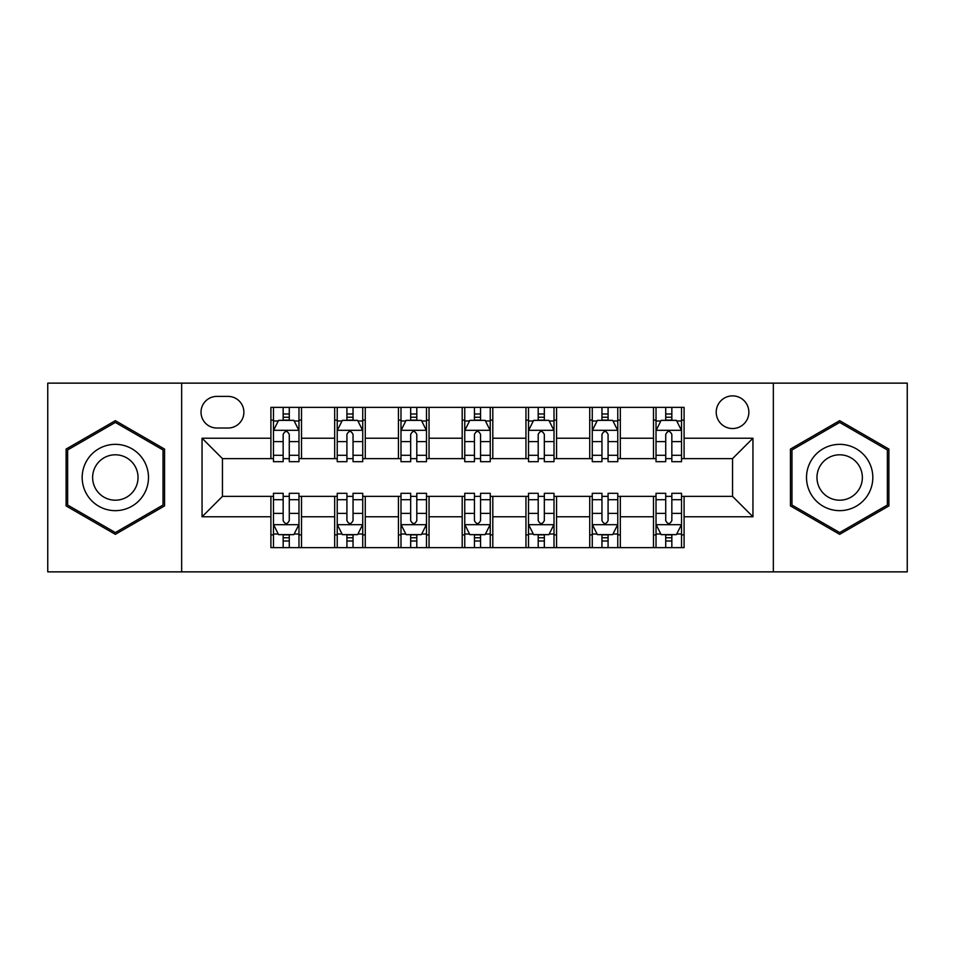 <?xml version="1.0" encoding="UTF-8"?>
<svg xmlns="http://www.w3.org/2000/svg" width="955" height="955" viewBox="0 0 955 955"><rect width="100%" height="100%" fill="white"/><g stroke="black" fill="none" stroke-linecap="round" stroke-linejoin="round"><path stroke-width="1.43" d="M732.545 395.883A16.319 16.319 0 0 0 716.226 412.214A16.319 16.319 0 0 0 732.545 428.532A16.319 16.319 0 0 0 748.863 412.214A16.319 16.319 0 0 0 732.545 395.883M773.347 571.866L907.25 571.866L907.25 383.134L773.347 383.134L773.347 571.866L181.653 571.866L181.653 383.134L47.75 383.134L47.75 571.866L181.653 571.866M216.845 428.019L228.066 428.019A15.817 15.817 0 0 0 243.883 412.214A15.817 15.817 0 0 0 228.066 396.397L216.845 396.397A15.817 15.817 0 0 0 201.028 412.214A15.817 15.817 0 0 0 216.845 428.019M773.347 383.134L181.653 383.134M270.91 516.774L202.054 516.774L202.054 438.226L270.91 438.226L270.91 458.627L222.455 458.627L222.455 496.373L270.91 496.373L270.91 547.633L684.09 547.633L684.09 496.373L732.545 496.373L732.545 458.627L684.09 458.627L684.09 438.226L752.946 438.226L752.946 516.774L684.09 516.774M684.09 438.226L684.09 407.367L270.91 407.367L270.91 438.226M653.483 407.367L653.483 458.627L656.025 458.627M665.719 458.627L671.842 458.627M681.536 458.627L684.09 458.627M653.483 458.627L617.778 458.627M589.724 407.367L589.724 458.627L592.267 458.627M601.96 458.627L608.084 458.627M589.724 458.627L554.007 458.627M525.954 407.367L525.954 458.627L528.509 458.627M538.202 458.627L544.326 458.627M525.954 458.627L490.249 458.627M462.196 407.367L462.196 458.627L464.751 458.627M474.444 458.627L480.556 458.627M462.196 458.627L426.491 458.627M398.438 407.367L398.438 458.627L400.993 458.627M410.674 458.627L416.798 458.627M398.438 458.627L362.733 458.627M334.68 407.367L334.68 458.627L337.222 458.627M346.916 458.627L353.04 458.627M334.68 458.627L298.975 458.627M270.91 458.627L273.464 458.627M283.158 458.627L289.281 458.627M270.91 496.373L273.464 496.373M283.158 496.373L289.281 496.373M298.975 496.373L301.517 496.373L301.517 547.633M337.222 496.373L301.517 496.373M346.916 496.373L353.04 496.373M362.733 496.373L365.276 496.373L365.276 547.633M400.993 496.373L365.276 496.373M410.674 496.373L416.798 496.373M426.491 496.373L429.046 496.373L429.046 547.633M464.751 496.373L429.046 496.373M474.444 496.373L480.556 496.373M490.249 496.373L492.804 496.373L492.804 547.633M528.509 496.373L492.804 496.373M538.202 496.373L544.326 496.373M554.007 496.373L556.562 496.373L556.562 547.633M592.267 496.373L556.562 496.373M601.96 496.373L608.084 496.373M617.778 496.373L620.32 496.373L620.32 547.633M656.025 496.373L620.32 496.373M665.719 496.373L671.842 496.373M681.536 496.373L684.09 496.373M301.517 407.367L301.517 458.627M270.91 420.116L273.464 420.116M283.158 420.116L289.281 420.116M298.975 420.116L301.517 420.116M270.91 534.884L273.464 534.884M283.158 534.884L289.281 534.884M298.975 534.884L301.517 534.884M334.68 496.373L334.68 547.633M365.276 407.367L365.276 458.627M334.68 420.116L337.222 420.116M346.916 420.116L353.04 420.116M362.733 420.116L365.276 420.116M334.68 534.884L337.222 534.884M346.916 534.884L353.04 534.884M362.733 534.884L365.276 534.884M398.438 496.373L398.438 547.633M398.438 534.884L400.993 534.884M410.674 534.884L416.798 534.884M426.491 534.884L429.046 534.884M429.046 407.367L429.046 458.627M398.438 420.116L400.993 420.116M410.674 420.116L416.798 420.116M426.491 420.116L429.046 420.116M462.196 496.373L462.196 547.633M462.196 534.884L464.751 534.884M474.444 534.884L480.556 534.884M490.249 534.884L492.804 534.884M492.804 407.367L492.804 458.627M462.196 420.116L464.751 420.116M474.444 420.116L480.556 420.116M490.249 420.116L492.804 420.116M525.954 496.373L525.954 547.633M525.954 534.884L528.509 534.884M538.202 534.884L544.326 534.884M554.007 534.884L556.562 534.884M556.562 407.367L556.562 458.627M525.954 420.116L528.509 420.116M538.202 420.116L544.326 420.116M554.007 420.116L556.562 420.116M589.724 496.373L589.724 547.633M589.724 534.884L592.267 534.884M601.96 534.884L608.084 534.884M617.778 534.884L620.32 534.884M620.32 407.367L620.32 458.627M589.724 420.116L592.267 420.116M601.96 420.116L608.084 420.116M617.778 420.116L620.32 420.116M653.483 496.373L653.483 547.633M653.483 534.884L656.025 534.884M665.719 534.884L671.842 534.884M681.536 534.884L684.09 534.884M653.483 420.116L656.025 420.116M665.719 420.116L671.842 420.116M681.536 420.116L684.09 420.116M222.455 458.627L202.054 438.226M222.455 496.373L202.054 516.774M752.946 438.226L732.545 458.627M752.946 516.774L732.545 496.373M115.34 534.334L164.558 505.923L164.558 449.077L115.34 420.666L66.11 449.077L66.11 505.923L115.34 534.334M888.89 449.077L839.66 420.666L790.442 449.077L790.442 505.923L839.66 534.334L888.89 505.923L888.89 449.077M289.281 413.993L283.158 413.993M298.975 455.296L289.281 455.296L289.281 461.683L298.975 461.683L298.975 430.574L293.865 420.367L278.562 420.367L273.464 430.574L273.464 461.683L283.158 461.683L283.158 455.296L273.464 455.296M273.464 430.574L273.464 407.367M298.975 430.574L298.975 407.367M283.158 420.367L283.158 407.367M289.281 407.367L289.281 420.367M289.281 455.296L289.281 434.394C287.24 430.466 285.199 430.466 283.158 434.394L283.158 455.296M283.158 541.008L289.281 541.008M273.464 499.704L283.158 499.704L283.158 493.317L273.464 493.317L273.464 524.426L278.562 534.633L293.865 534.633L298.975 524.426L298.975 493.317L289.281 493.317L289.281 499.704L298.975 499.704M298.975 524.426L298.975 547.633M273.464 524.426L273.464 547.633M289.281 534.633L289.281 547.633M283.158 547.633L283.158 534.633M283.158 499.704L283.158 520.606C285.199 524.534 287.228 524.534 289.281 520.606L289.281 499.704M353.04 413.993L346.916 413.993M362.733 455.296L353.04 455.296L353.04 461.683L362.733 461.683L362.733 430.574L357.624 420.367L342.332 420.367L337.222 430.574L337.222 461.683L346.916 461.683L346.916 455.296L337.222 455.296M337.222 430.574L337.222 407.367M362.733 430.574L362.733 407.367M346.916 420.367L346.916 407.367M353.04 407.367L353.04 420.367M353.04 455.296L353.04 434.394C350.998 430.466 348.957 430.466 346.916 434.394L346.916 455.296M416.798 413.993L410.674 413.993M426.491 455.296L416.798 455.296L416.798 461.683L426.491 461.683L426.491 430.574L421.394 420.367L406.09 420.367L400.993 430.574L400.993 461.683L410.674 461.683L410.674 455.296L400.993 455.296M400.993 430.574L400.993 407.367M426.491 430.574L426.491 407.367M410.674 420.367L410.674 407.367M416.798 407.367L416.798 420.367M416.798 455.296L416.798 434.394C414.757 430.466 412.727 430.466 410.674 434.394L410.674 455.296M480.556 413.993L474.444 413.993M490.249 455.296L480.556 455.296L480.556 461.683L490.249 461.683L490.249 430.574L485.152 420.367L469.848 420.367L464.751 430.574L464.751 461.683L474.444 461.683L474.444 455.296L464.751 455.296M464.751 430.574L464.751 407.367M490.249 430.574L490.249 407.367M474.444 420.367L474.444 407.367M480.556 407.367L480.556 420.367M480.556 455.296L480.556 434.394C478.527 430.466 476.485 430.466 474.444 434.394L474.444 455.296M346.916 541.008L353.04 541.008M337.222 499.704L346.916 499.704L346.916 493.317L337.222 493.317L337.222 524.426L342.332 534.633L357.624 534.633L362.733 524.426L362.733 493.317L353.04 493.317L353.04 499.704L362.733 499.704M362.733 524.426L362.733 547.633M337.222 524.426L337.222 547.633M353.04 534.633L353.04 547.633M346.916 547.633L346.916 534.633M346.916 499.704L346.916 520.606C348.957 524.534 350.998 524.534 353.04 520.606L353.04 499.704M410.674 541.008L416.798 541.008M400.993 499.704L410.674 499.704L410.674 493.317L400.993 493.317L400.993 524.426L406.09 534.633L421.394 534.633L426.491 524.426L426.491 493.317L416.798 493.317L416.798 499.704L426.491 499.704M426.491 524.426L426.491 547.633M400.993 524.426L400.993 547.633M416.798 534.633L416.798 547.633M410.674 547.633L410.674 534.633M410.674 499.704L410.674 520.606C412.715 524.534 414.757 524.534 416.798 520.606L416.798 499.704M474.444 541.008L480.556 541.008M464.751 499.704L474.444 499.704L474.444 493.317L464.751 493.317L464.751 524.426L469.848 534.633L485.152 534.633L490.249 524.426L490.249 493.317L480.556 493.317L480.556 499.704L490.249 499.704M490.249 524.426L490.249 547.633M464.751 524.426L464.751 547.633M480.556 534.633L480.556 547.633M474.444 547.633L474.444 534.633M474.444 499.704L474.444 520.606C476.473 524.534 478.515 524.534 480.556 520.606L480.556 499.704M544.326 413.993L538.202 413.993M554.007 455.296L544.326 455.296L544.326 461.683L554.007 461.683L554.007 430.574L548.91 420.367L533.606 420.367L528.509 430.574L528.509 461.683L538.202 461.683L538.202 455.296L528.509 455.296M528.509 430.574L528.509 407.367M554.007 430.574L554.007 407.367M538.202 420.367L538.202 407.367M544.326 407.367L544.326 420.367M544.326 455.296L544.326 434.394C542.285 430.466 540.244 430.466 538.202 434.394L538.202 455.296M538.202 541.008L544.326 541.008M528.509 499.704L538.202 499.704L538.202 493.317L528.509 493.317L528.509 524.426L533.606 534.633L548.91 534.633L554.007 524.426L554.007 493.317L544.326 493.317L544.326 499.704L554.007 499.704M554.007 524.426L554.007 547.633M528.509 524.426L528.509 547.633M544.326 534.633L544.326 547.633M538.202 547.633L538.202 534.633M538.202 499.704L538.202 520.606C540.244 524.534 542.273 524.534 544.326 520.606L544.326 499.704M144.05 460.919A33.15 33.15 0 0 0 98.759 448.79A33.15 33.15 0 0 0 86.619 494.081A33.15 33.15 0 0 0 131.909 506.21A33.15 33.15 0 0 0 144.05 460.919M134.989 466.147A22.693 22.693 0 0 0 103.988 457.839A22.693 22.693 0 0 0 95.679 488.853A22.693 22.693 0 0 0 126.681 497.161A22.693 22.693 0 0 0 134.989 466.147M115.34 532.568L67.638 505.04L67.638 449.96L115.34 422.432L163.03 449.96L163.03 505.04L115.34 532.568M839.66 510.65A33.15 33.15 0 0 0 872.822 477.5A33.15 33.15 0 0 0 839.66 444.35A33.15 33.15 0 0 0 806.509 477.5A33.15 33.15 0 0 0 839.66 510.65M839.66 500.193A22.693 22.693 0 0 0 862.365 477.5A22.693 22.693 0 0 0 839.66 454.807A22.693 22.693 0 0 0 816.967 477.5A22.693 22.693 0 0 0 839.66 500.193M791.97 449.96L839.66 422.432L887.362 449.96L887.362 505.04L839.66 532.568L791.97 505.04L791.97 449.96M608.084 413.993L601.96 413.993M617.778 455.296L608.084 455.296L608.084 461.683L617.778 461.683L617.778 430.574L612.668 420.367L597.376 420.367L592.267 430.574L592.267 461.683L601.96 461.683L601.96 455.296L592.267 455.296M592.267 430.574L592.267 407.367M617.778 430.574L617.778 407.367M601.96 420.367L601.96 407.367M608.084 407.367L608.084 420.367M608.084 455.296L608.084 434.394C606.043 430.466 604.002 430.466 601.96 434.394L601.96 455.296M601.96 541.008L608.084 541.008M592.267 499.704L601.96 499.704L601.96 493.317L592.267 493.317L592.267 524.426L597.376 534.633L612.668 534.633L617.778 524.426L617.778 493.317L608.084 493.317L608.084 499.704L617.778 499.704M617.778 524.426L617.778 547.633M592.267 524.426L592.267 547.633M608.084 534.633L608.084 547.633M601.96 547.633L601.96 534.633M601.96 499.704L601.96 520.606C604.002 524.534 606.043 524.534 608.084 520.606L608.084 499.704M671.842 413.993L665.719 413.993M681.536 455.296L671.842 455.296L671.842 461.683L681.536 461.683L681.536 430.574L676.438 420.367L661.135 420.367L656.025 430.574L656.025 461.683L665.719 461.683L665.719 455.296L656.025 455.296M656.025 430.574L656.025 407.367M681.536 430.574L681.536 407.367M665.719 420.367L665.719 407.367M671.842 407.367L671.842 420.367M671.842 455.296L671.842 434.394C669.801 430.466 667.772 430.466 665.719 434.394L665.719 455.296M665.719 541.008L671.842 541.008M656.025 499.704L665.719 499.704L665.719 493.317L656.025 493.317L656.025 524.426L661.135 534.633L676.438 534.633L681.536 524.426L681.536 493.317L671.842 493.317L671.842 499.704L681.536 499.704M681.536 524.426L681.536 547.633M656.025 524.426L656.025 547.633M671.842 534.633L671.842 547.633M665.719 547.633L665.719 534.633M665.719 499.704L665.719 520.606C667.76 524.534 669.801 524.534 671.842 520.606L671.842 499.704M334.68 516.774L301.517 516.774M334.68 438.226L301.517 438.226M398.438 438.226L365.276 438.226M398.438 516.774L365.276 516.774M462.196 438.226L429.046 438.226M462.196 516.774L429.046 516.774M525.954 438.226L492.804 438.226M525.954 516.774L492.804 516.774M589.724 438.226L556.562 438.226M589.724 516.774L556.562 516.774M653.483 438.226L620.32 438.226M653.483 516.774L620.32 516.774M298.843 430.311L273.596 430.311M273.464 420.988L278.263 420.988M294.176 420.988L298.975 420.988M283.158 441.616L273.464 441.616M298.975 441.616L289.281 441.616M289.281 417.24L283.158 417.24M273.596 524.689L298.843 524.689M298.975 534.012L294.176 534.012M278.263 534.012L273.464 534.012M289.281 513.384L298.975 513.384M273.464 513.384L283.158 513.384M283.158 537.761L289.281 537.761M362.602 430.311L337.354 430.311M337.222 420.988L342.021 420.988M357.934 420.988L362.733 420.988M346.916 441.616L337.222 441.616M362.733 441.616L353.04 441.616M353.04 417.24L346.916 417.24M426.36 430.311L401.112 430.311M400.993 420.988L405.78 420.988M421.692 420.988L426.491 420.988M410.674 441.616L400.993 441.616M426.491 441.616L416.798 441.616M416.798 417.24L410.674 417.24M490.13 430.311L464.87 430.311M464.751 420.988L469.538 420.988M485.462 420.988L490.249 420.988M474.444 441.616L464.751 441.616M490.249 441.616L480.556 441.616M480.556 417.24L474.444 417.24M337.354 524.689L362.602 524.689M362.733 534.012L357.934 534.012M342.021 534.012L337.222 534.012M353.04 513.384L362.733 513.384M337.222 513.384L346.916 513.384M346.916 537.761L353.04 537.761M401.112 524.689L426.36 524.689M426.491 534.012L421.692 534.012M405.78 534.012L400.993 534.012M416.798 513.384L426.491 513.384M400.993 513.384L410.674 513.384M410.674 537.761L416.798 537.761M464.87 524.689L490.13 524.689M490.249 534.012L485.462 534.012M469.538 534.012L464.751 534.012M480.556 513.384L490.249 513.384M464.751 513.384L474.444 513.384M474.444 537.761L480.556 537.761M553.888 430.311L528.64 430.311M528.509 420.988L533.308 420.988M549.221 420.988L554.007 420.988M538.202 441.616L528.509 441.616M554.007 441.616L544.326 441.616M544.326 417.24L538.202 417.24M528.64 524.689L553.888 524.689M554.007 534.012L549.221 534.012M533.308 534.012L528.509 534.012M544.326 513.384L554.007 513.384M528.509 513.384L538.202 513.384M538.202 537.761L544.326 537.761M617.646 430.311L592.398 430.311M592.267 420.988L597.066 420.988M612.979 420.988L617.778 420.988M601.96 441.616L592.267 441.616M617.778 441.616L608.084 441.616M608.084 417.24L601.96 417.24M592.398 524.689L617.646 524.689M617.778 534.012L612.979 534.012M597.066 534.012L592.267 534.012M608.084 513.384L617.778 513.384M592.267 513.384L601.96 513.384M601.96 537.761L608.084 537.761M681.404 430.311L656.157 430.311M656.025 420.988L660.824 420.988M676.737 420.988L681.536 420.988M665.719 441.616L656.025 441.616M681.536 441.616L671.842 441.616M671.842 417.24L665.719 417.24M656.157 524.689L681.404 524.689M681.536 534.012L676.737 534.012M660.824 534.012L656.025 534.012M671.842 513.384L681.536 513.384M656.025 513.384L665.719 513.384M665.719 537.761L671.842 537.761"/></g></svg>
